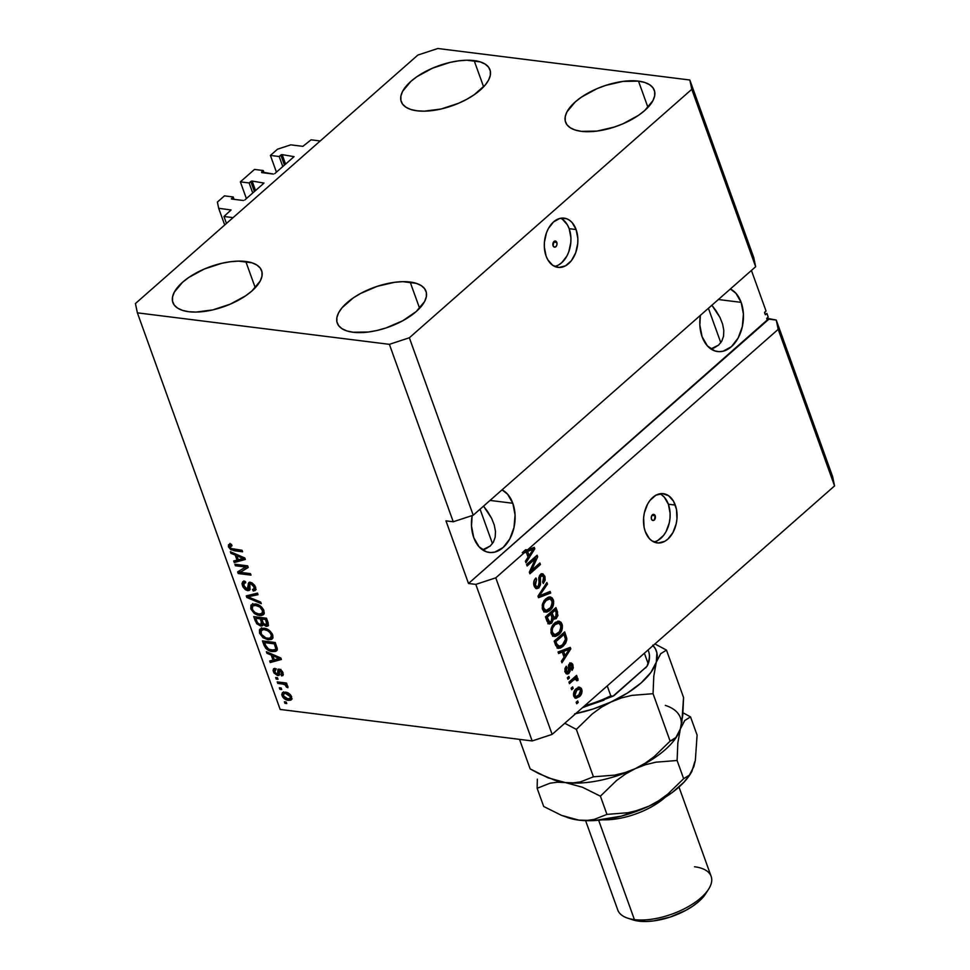 <?xml version="1.0" encoding="UTF-8"?>
<svg xmlns="http://www.w3.org/2000/svg" width="970" height="970" viewBox="0 0 970 970"><rect width="100%" height="100%" fill="white"/><g stroke="black" fill="none" stroke-linecap="round" stroke-linejoin="round"><path stroke-width="1.45" d="M311.079 139.825L320.209 140.965L233.079 217.632L223.949 216.492L231.078 210.005L218.686 208.283L217.389 202.087L224.446 195.867L233.212 196.971L231.345 198.826L233.212 196.971L234.061 199.335L233.212 196.971L224.446 195.867L217.389 202.087L218.686 208.283L224.7 225.004L218.686 208.283L231.066 209.981L223.949 216.492L226.459 223.452L223.949 216.492L233.079 217.632L320.209 140.965L311.079 139.825L302.846 146.349L311.079 139.825M290.794 144.845L302.846 146.349L290.794 144.845L277.481 149.21L290.794 144.845M276.438 172.151L270.412 155.43L277.481 149.21L270.412 155.43L276.438 172.151M282.791 166.561L279.178 156.522L270.412 155.43L279.178 156.522L282.791 166.561M284.44 165.106L280.839 155.067L279.178 156.522L282.161 154.63L285.58 164.112L282.161 154.63L281.47 154.715L280.839 155.067L284.44 165.106M294.055 156.643L282.161 154.63L294.055 156.643M274.752 173.63L293.983 156.716L274.752 173.63M261.73 172.612L273.419 174.066L261.609 171.981L261.73 172.612M264.107 172.902L263.258 170.526L261.609 171.981L263.258 170.526L264.107 172.902M254.492 169.435L263.258 170.526L254.492 169.435L240.366 181.863L246.392 198.583L240.366 181.863L254.492 169.435M252.746 192.994L249.132 182.954L240.366 181.863L249.132 182.954L252.746 192.994M254.407 191.539L250.793 181.499L249.132 182.954L252.115 181.063L255.534 190.544L252.115 181.063L251.424 181.16L250.793 181.499L254.407 191.539M264.01 183.075L252.115 181.063L264.01 183.075M244.707 200.062L263.937 183.148L244.707 200.062M231.684 199.044L243.373 200.499L231.684 199.044M556.816 242.439L553.518 242.027L556.816 242.439L556.925 244.767L555.871 246.695L554.27 247.107L553.058 245.737A3.104 2.085 -82.9 0 1 553.264 242.488A3.104 2.085 -82.9 0 1 555.325 241.009A3.104 2.085 -82.9 0 1 556.816 242.439A3.104 2.085 -82.9 0 1 556.61 245.689A3.104 2.085 -82.9 0 1 554.549 247.168A3.104 2.085 -82.9 0 1 553.058 245.737L553.991 241.481L555.604 241.081L556.816 242.439M554.61 266.398A24.808 16.636 97.1 0 0 569.172 228.677L576.107 229.55A24.808 16.636 -82.9 0 1 574.507 255.571A24.808 16.636 -82.9 0 1 558.005 267.38A24.808 16.636 -82.9 0 1 546.062 255.983L544.328 246.986L544.425 242.16L546.486 232.751L548.389 228.532L553.567 221.887L559.896 218.42L566.395 218.662L569.402 220.178L572.094 222.566L576.107 229.55L577.841 238.547L577.756 243.373L575.683 252.782L571.391 260.663L565.522 265.816L558.987 267.465L552.767 265.356L547.82 259.802L546.062 255.983A24.808 16.636 -82.9 0 1 547.674 229.951A24.808 16.636 -82.9 0 1 564.164 218.141A24.808 16.636 -82.9 0 1 576.107 229.55L569.172 228.677A24.808 16.636 97.1 0 0 560.624 218.262M655.223 515.785L651.937 515.373L655.223 515.785L654.289 520.041L652.677 520.441L651.464 519.083A3.104 2.085 -82.9 0 1 651.67 515.834A3.104 2.085 -82.9 0 1 653.731 514.355A3.104 2.085 -82.9 0 1 655.223 515.785A3.104 2.085 -82.9 0 1 655.017 519.035A3.104 2.085 -82.9 0 1 652.955 520.514A3.104 2.085 -82.9 0 1 651.464 519.083L651.355 516.755L652.41 514.827L654.01 514.415L655.223 515.785M653.804 541.939A24.808 16.636 97.1 0 0 668.366 504.218L675.302 505.079A24.808 16.636 -82.9 0 1 673.701 531.111A24.808 16.636 -82.9 0 1 657.211 542.921A24.808 16.636 -82.9 0 1 645.256 531.511L644.08 527.195L643.619 517.689L644.347 512.887L647.596 504.073L649.985 500.411L655.841 495.246L662.377 493.597L668.597 495.718L673.556 501.26L676.49 509.408L676.951 518.901L676.223 523.715L672.974 532.53L667.796 539.174L664.729 541.345L658.181 542.994L651.973 540.884L649.282 538.495L645.256 531.511A24.808 16.636 -82.9 0 1 646.869 505.491A24.808 16.636 -82.9 0 1 663.359 493.681A24.808 16.636 -82.9 0 1 675.302 505.079L668.366 504.218A24.808 16.636 97.1 0 0 659.818 493.791M741.153 302.361L718.382 299.524L741.153 302.361L743.408 314.062L742.341 326.587L738.121 338.045L731.392 346.678L723.183 351.188L718.903 351.661L714.72 350.885L707.324 345.805L702.098 336.736A32.252 21.631 -82.9 0 1 700.364 315.371L699.843 325.035L702.098 336.736A32.252 21.631 -82.9 0 0 717.63 351.552A32.252 21.631 -82.9 0 0 739.067 336.202A32.252 21.631 -82.9 0 0 741.153 302.361A32.252 21.631 -82.9 0 0 730.374 288.975L735.927 293.292L741.153 302.361M512.815 503.26L490.044 500.423L512.815 503.26L515.07 514.961L514.003 527.486L509.783 538.944L503.054 547.577L494.833 552.088L490.553 552.561L486.382 551.784L478.974 546.704L473.748 537.622A32.252 21.631 -82.9 0 1 472.147 515.567L471.505 525.934L473.748 537.622A32.252 21.631 -82.9 0 0 489.28 552.451A32.252 21.631 -82.9 0 0 510.729 537.101A32.252 21.631 -82.9 0 0 512.815 503.26A32.252 21.631 -82.9 0 0 502.024 489.874L507.589 494.191L512.815 503.26M638.49 81.128A47.142 21.11 160.2 0 1 654.313 90.271A47.142 21.11 160.2 0 1 632.319 119.177A47.142 21.11 160.2 0 1 581.406 131.35L596.865 131.108L614.301 127.07L622.946 123.796L638.418 115.394L644.65 110.58L652.931 100.637L654.653 95.897L654.665 91.556L652.955 87.773L649.597 84.705L644.711 82.462L638.49 81.128L623.043 81.383L605.607 85.421L596.962 88.682L581.491 97.085L575.258 101.911L566.977 111.841L565.243 116.594L565.231 120.935L566.941 124.718L570.299 127.785L575.186 130.028L581.406 131.35A47.142 21.11 160.2 0 1 565.595 122.208A47.142 21.11 160.2 0 1 587.59 93.314A47.142 21.11 160.2 0 1 638.49 81.128L647.948 107.403L638.49 81.128M410.152 282.027A47.142 21.11 160.2 0 1 425.963 291.17A47.142 21.11 160.2 0 1 403.981 320.076A47.142 21.11 160.2 0 1 353.068 332.249L368.515 332.007L377.16 330.43L385.963 327.969L402.744 320.755L416.312 311.479L424.593 301.537L426.315 296.796L426.327 292.455L424.617 288.672L421.259 285.604L416.372 283.361L402.841 281.664L394.705 282.282L377.257 286.32L360.476 293.522L353.153 297.984L342.01 307.793L338.627 312.74L336.905 317.493L336.893 321.834L338.603 325.617L341.961 328.684L346.848 330.928L353.068 332.249A47.142 21.11 160.2 0 1 337.257 323.107A47.142 21.11 160.2 0 1 359.239 294.213A47.142 21.11 160.2 0 1 410.152 282.027L419.61 308.302L410.152 282.027M245.798 261.488A47.142 21.11 160.2 0 1 261.621 270.63A47.142 21.11 160.2 0 1 239.626 299.536A47.142 21.11 160.2 0 1 188.713 311.709L196.037 312.073L212.806 309.891L230.254 304.156L245.725 295.753L251.957 290.939L260.239 280.997L261.973 276.256L261.973 271.903L260.275 268.132L256.904 265.052L252.03 262.809L238.487 261.124L230.351 261.742L221.718 263.306L204.27 269.042L188.798 277.444L182.566 282.258L174.285 292.2L172.551 296.941L172.539 301.294L174.248 305.065L177.619 308.145L182.493 310.376L188.713 311.709A47.142 21.11 160.2 0 1 172.902 302.567A47.142 21.11 160.2 0 1 194.897 273.661A47.142 21.11 160.2 0 1 245.798 261.488L255.255 287.75L245.798 261.488M474.148 60.589A47.142 21.11 160.2 0 1 489.959 69.731A47.142 21.11 160.2 0 1 467.964 98.637A47.142 21.11 160.2 0 1 417.064 110.81L424.375 111.174L441.144 108.992L458.592 103.256L466.74 99.316L474.063 94.854L485.206 85.057L488.577 80.098L490.311 75.357L490.323 71.004L488.613 67.233L485.255 64.153L480.368 61.91L466.825 60.225L458.701 60.843L450.056 62.407L432.608 68.142L417.136 76.545L410.904 81.359L402.623 91.301L400.901 96.042L400.889 100.395L402.599 104.166L405.957 107.246L410.843 109.489L417.064 110.81A47.142 21.11 160.2 0 1 401.253 101.668A47.142 21.11 160.2 0 1 423.235 72.762A47.142 21.11 160.2 0 1 474.148 60.589L483.606 86.851L474.148 60.589M485.812 548.753L482.514 549.844L490.274 545.989L485.812 548.753M493.439 542.048L490.274 545.989L493.439 542.048L495.197 537.113L493.439 542.048M495.476 531.366L495.197 537.113L495.476 531.366L494.263 525.012L491.62 518.319L494.263 525.012M487.631 511.529L491.62 518.319L483.533 506.146L487.631 511.529M492.457 543.588L480.065 509.189L492.457 543.588M714.162 347.854L710.864 348.945L718.612 345.09L714.162 347.854M721.777 341.161L718.612 345.09L721.777 341.161L723.535 336.214L721.777 341.161M723.814 330.467L723.535 336.214L723.814 330.467L722.601 324.113L719.958 317.42L722.601 324.113M715.969 310.63L719.958 317.42L711.871 305.247L715.969 310.63M720.795 342.689L708.415 308.29L720.795 342.689M473.227 515.203L755.654 266.726L691.78 89.301L409.352 337.778L473.227 515.203L409.352 337.778L389.382 344.338L453.257 521.775L473.227 515.203L755.654 266.726L753.714 257.426L689.828 80.001L691.78 89.301L755.654 266.726L753.714 257.426L689.828 80.001L691.78 89.301L409.352 337.778L389.382 344.338L137.376 312.837L280.172 709.446L532.166 740.947L475.809 584.389L468.498 583.479L445.957 520.854L453.257 521.775L389.382 344.338L137.376 312.837L135.436 303.537L417.864 55.06L437.834 48.5L689.828 80.001L437.834 48.5L417.864 55.06L135.436 303.537L137.376 312.837L280.172 709.446L532.166 740.947L552.136 734.387L834.564 485.909L778.195 329.351L527.522 549.905L534.264 547.371L534.797 548.85L525.958 562.77L525.388 561.193L528.068 557.156L526.237 552.039L524.067 552.936L495.779 577.829L552.136 734.387L495.779 577.829L475.809 584.389L532.166 740.947L552.136 734.387L834.564 485.909L832.624 476.609L776.255 320.051L832.624 476.609L834.564 485.909L778.195 329.351L527.522 549.905L525.692 549.675L522.236 552.718L526.237 552.039L528.068 557.156L525.388 561.193L525.958 562.77L534.797 548.85L534.264 547.371L527.522 549.905L525.692 549.675L522.236 552.718L526.237 552.039L522.236 552.718L524.067 552.936L495.779 577.829L475.809 584.389L468.498 583.479L768.955 319.142L776.255 320.051L778.195 329.351L776.255 320.051L768.773 318.633L468.498 583.479L445.957 520.854L453.257 521.775L473.227 515.203M765.391 314.741L766.894 313.419L768.204 317.044L766.7 318.366L767.27 319.954L768.773 318.633L766.943 319.057L768.773 318.633L767.27 319.954L766.7 318.366L768.204 317.044L766.894 313.419L765.391 314.741L764.542 312.376L765.391 314.741M766.045 311.055L764.542 312.376L766.045 311.055L751.423 270.448L766.045 311.055M535.488 558.635L527.122 565.995L526.577 564.479L537.089 555.228L537.671 556.841L531.511 570.384L539.89 563L540.436 564.528L529.923 573.779L529.341 572.154L535.488 558.635L529.341 572.154L529.923 573.779L540.436 564.528L539.89 563L531.511 570.384L537.671 556.841L537.089 555.228L526.577 564.479L527.122 565.995L535.488 558.635L533.67 558.405L535.488 558.635M538.859 587.905L536.107 588.56L534.494 586.838L533.645 583.225L534.664 579.526L535.937 577.987L536.616 579.381L535.1 583.552L535.901 586.038L537.441 586.862L539.211 584.619L538.786 577.89L539.902 575.077L542.982 573.876L544.982 576.689L545.152 580.205L543.309 583.491L542.63 582.085L543.843 579.951L543.527 577.114L542.145 575.634L540.411 576.665L540.496 584.74L538.859 587.905L540.557 583.443L540.047 577.489L542.084 575.634L543.624 577.368L542.63 582.085L543.309 583.491L544.837 576.228L542.472 573.743L540.423 574.531L538.277 586.413L537.053 586.874L535.416 585.043L536.616 579.381L535.937 577.987C533.767 580.121 533.173 582.8 534.143 585.989L536.665 588.705L538.859 587.905L537.028 587.674L538.859 587.905M550.705 593.046L538.532 597.702L537.974 596.126L546.91 582.509L547.48 584.073L539.453 595.75L550.135 591.47L550.705 593.046L550.135 591.47L539.453 595.75L547.48 584.073L546.91 582.509L537.974 596.126L538.532 597.702L550.705 593.046L548.887 592.815L550.705 593.046M542.521 609.281L542.23 604.965L543.928 600.879L547.723 597.435L550.414 596.926L552.342 598.053L553.676 601.218L552.172 607.802L549.493 610.76L546.789 612.118L543.818 611.355L542.521 609.281L545.686 612.167L549.99 610.336C553.094 607.753 554.197 604.249 553.324 599.799L550.196 596.902L545.698 598.878L542.63 603.522L542.521 609.281M551.275 633.58L550.984 629.251L552.294 625.771L555.434 622.364L559.156 621.224L561.084 622.34L562.418 625.504L560.927 632.088L558.235 635.047L555.543 636.405L552.561 635.641L551.275 633.58L554.428 636.465L558.744 634.622C561.836 632.04 562.939 628.536 562.066 624.098L558.938 621.188L554.44 623.164L551.372 627.82L551.275 633.58M562.236 652.046L558.635 653.537L558.065 651.961L570.263 647.378L570.796 648.857L561.969 662.777L561.4 661.201L564.079 657.151L562.236 652.046L564.079 657.151L561.4 661.201L561.969 662.777L570.796 648.857L570.263 647.378L558.065 651.961L558.635 653.537L562.236 652.046L560.417 651.816L562.236 652.046M578.217 702.438L576.726 703.759L576.168 702.244L577.671 700.922L578.217 702.438L577.671 700.922L576.168 702.244L576.726 703.759L578.217 702.438L576.398 702.207L578.217 702.438M579.32 696.727L575.537 698.157L574.01 696.666L573.5 694.059L574.992 690.022L579.284 687.148L581.309 688.348L582.061 691.343L581.175 694.496L579.32 696.727C581.576 694.908 582.376 692.41 581.733 689.234L579.563 687.16L576.313 688.627C574.022 690.446 573.185 692.968 573.816 696.193L575.986 698.267L579.32 696.727L577.502 696.496L579.32 696.727M573.173 688.397L571.669 689.718L571.124 688.203L572.615 686.881L573.173 688.397L572.615 686.881L571.124 688.203L571.669 689.718L573.173 688.397L571.342 688.166L573.173 688.397M573.44 680.164L569.475 683.644L568.929 682.128L576.58 675.399L577.126 676.914L575.901 677.994L577.756 678.272L578.011 680.382L576.713 680.782L575.695 678.939L573.44 680.164L575.101 679.061L576.483 679.63L576.713 680.782L578.011 680.382L577.914 678.588L575.901 677.994L577.126 676.914L576.58 675.399L568.929 682.128L569.475 683.644L573.44 680.164L571.621 679.934L573.44 680.164M569.414 677.957L567.911 679.279L567.365 677.763L568.869 676.442L569.414 677.957L568.869 676.442L567.365 677.763L567.911 679.279L569.414 677.957L567.583 677.727L569.414 677.957M567.826 672.295L567.05 673.204L568.347 673.823L565.959 673.519L564.855 668.9L566.262 666.232L566.953 667.627L566.237 671.155L567.171 672.343L568.323 671.907L568.565 665.299L569.851 663.347L571.112 662.946L572.433 663.832L573.331 667.869L572.07 670.367L571.391 668.973L571.936 666.002L571.075 664.753L570.142 665.117L570.202 671.034L568.869 673.435L569.851 665.953L570.893 664.705L568.881 664.486M563.049 646.335L560.248 648.13L557.447 648.057L554.173 641.146L564.686 631.894L566.819 639.715L565.716 643.098L563.049 646.335L566.819 638.502L564.686 631.894L554.173 641.146L555.725 645.45L558.417 648.384L563.049 646.335L561.218 646.105L563.049 646.335M550.802 621.831L549.905 622.825L551.409 623.322L548.341 623.589L545.431 616.847L555.943 607.596L557.956 615.562L556.04 618.727L553.591 618.775L551.724 623.055L553.591 618.775L554.537 619.163M245.592 567.026L235.407 565.752L234.861 564.237L247.653 565.837L248.235 567.45L240.257 572.348L250.454 573.622L251 575.137L238.208 573.537L237.626 571.912L245.592 567.026L237.626 571.912L238.208 573.537L251 575.137L250.454 573.622L240.257 572.348L248.235 567.45L247.653 565.837L234.861 564.237L235.407 565.752L236.85 564.491L235.407 565.752L245.592 567.026L247.035 565.765L245.592 567.026M247.786 590.682L245.325 589.651L242.985 586.947L241.979 583.722L242.767 581.697L244.961 581.272L245.677 582.812L244.004 583.334L243.749 585.262L246.707 589.045L248.381 588.596L248.223 583.746L249.181 582.424L251.897 582.776L254.637 585.346L255.813 588.693L255.255 590.487L253.218 590.997L252.503 589.457L254.055 588.875L253.946 586.85L252.333 584.449L250.563 583.807L249.642 584.619L249.872 589.699L247.786 590.682L249.448 590.318L250.017 588.814L249.787 584.134L250.903 583.819L253.946 586.85L253.861 589.117L252.503 589.457L253.218 590.997L255.207 590.524L255.425 586.983L250.393 582.315L248.769 582.679L247.192 589.154L243.943 585.928L244.149 583.176L245.677 582.812L244.961 581.272L242.67 581.782L242.403 585.613L243.652 584.51L242.403 585.613L247.786 590.682L249.278 589.36L247.786 590.682M261.269 603.655L246.829 597.459L246.259 595.895L257.474 593.119L258.032 594.683L248.005 596.78L260.7 602.079L261.269 603.655L260.7 602.079L248.005 596.78L258.032 594.683L257.474 593.119L246.259 595.895L246.829 597.459L248.077 595.447L246.829 597.459L261.269 603.655M250.793 608.905L250.951 605.183L255.098 603.922L258.808 605.013L261.682 607.099L263.634 609.875L264.252 613.028L263.355 614.737L261.088 615.574L257.547 615.113L254.285 613.452L250.793 608.905L254.285 613.452L259.414 615.513L263.379 614.713L263.901 610.554C261.767 606.432 258.832 604.213 255.098 603.922L251.242 604.856L250.793 608.905L252.006 607.838L250.793 608.905M259.536 633.192L259.451 629.87L261.67 628.269L266.277 628.766L269.442 630.512L272.376 634.162L272.994 637.314L271.673 639.339L268.156 639.8L263.04 637.739L259.536 633.192L263.04 637.739L268.156 639.8L272.133 639.012L272.655 634.841C270.521 630.718 267.575 628.511 263.84 628.208L259.984 629.142L259.536 633.192L260.748 632.125L259.536 633.192M281.712 689.524L279.893 689.294L279.336 687.779L281.167 688.009L281.712 689.524L281.167 688.009L279.336 687.779L279.893 689.294L281.215 688.13L279.893 689.294L281.712 689.524M288.393 700.328L283.107 697.551L281.761 694.69L282.428 692.616L287.096 692.531L290.563 694.932L291.8 698.97L290.673 700.17L288.393 700.328L291.255 699.819L291.643 696.836C290.115 693.889 288.017 692.325 285.35 692.156L282.391 692.653L282.015 695.623L283.288 694.508L282.015 695.623C283.567 698.606 285.689 700.17 288.393 700.328L289.897 699.006L288.393 700.328M229.975 547.128L232.024 545.758L231.309 544.218L228.532 544.703L228.459 546.874L228.532 544.703L231.309 544.218L232.024 545.758L229.866 546.449L231.018 548.499L242.051 550.281L242.597 551.797L230.848 549.796L228.459 546.874L233.915 550.705L242.597 551.797L242.051 550.281L231.49 548.765L229.975 547.128L229.963 545.552L228.459 546.874L229.963 545.552L230.035 543.382M271.212 655.053L266.932 653.295L266.362 651.719L280.827 657.987L281.361 659.467L270.254 662.534L269.684 660.958L273.043 660.158L271.212 655.053L273.043 660.158L269.684 660.958L270.254 662.534L281.361 659.467L280.827 657.987L266.362 651.719L266.932 653.295L267.95 652.41L266.932 653.295L271.212 655.053L272.146 654.229L271.212 655.053M277.662 675.605L274.049 673.047L273.055 670.294L273.746 668.73L275.056 668.391L275.771 669.93L274.607 671.495L276.559 673.98L277.638 673.75L278.087 669.239L280.294 669.445L282.379 671.495L282.925 675.496L281.567 675.908L280.863 674.368L281.773 673.944L281.676 672.671L279.627 670.622L279.348 674.926L277.662 675.605L279.081 675.326L279.845 670.622L281.676 672.671L280.863 674.368L281.567 675.908L282.876 675.544L282.985 672.78L279.117 669.082L277.929 669.361L277.602 673.81L276.887 674.053L274.74 671.907L275.771 669.93L275.056 668.391L273.528 668.876L273.37 671.64L274.595 670.561L273.37 671.64L277.662 675.605L279.166 674.283L277.662 675.605M278.026 679.279L276.195 679.048L275.65 677.533L277.481 677.751L278.026 679.279L277.481 677.751L275.65 677.533L276.195 679.048L277.517 677.885L276.195 679.048L278.026 679.279M282.585 684.008L277.772 683.413L277.226 681.898L286.514 683.05L287.071 684.577L285.58 684.384L287.484 685.705L287.896 687.754L286.368 687.027L285.144 684.808L282.585 684.008L284.586 684.517L287.896 687.754L287.884 686.384L285.58 684.384L287.071 684.577L286.514 683.05L277.226 681.898L277.772 683.413L279.214 682.14L277.772 683.413L282.585 684.008L284.028 682.747L282.585 684.008M286.768 703.565L284.938 703.335L284.392 701.819L286.223 702.05L286.768 703.565L286.223 702.05L284.392 701.819L284.938 703.335L286.271 702.171L284.938 703.335L286.768 703.565M272.485 651.573L268.872 650.555L265.792 648.348L262.47 640.903L275.25 642.504L277.335 648.918L275.783 651.343L272.485 651.573L276.608 650.858L277.335 648.918L275.25 642.504L262.47 640.903L264.022 645.208L265.101 644.262L264.022 645.208C265.974 649.245 268.787 651.367 272.485 651.573L273.989 650.252L272.485 651.573M260.688 626.002L256.71 623.734L253.716 616.617L266.507 618.217L268.375 625.504L265.962 626.28L263.1 624.389L262.373 625.783L260.688 626.002L262.615 625.614L263.1 624.389L266.362 626.353L268.023 625.941L268.132 622.74L266.507 618.217L253.716 616.617L255.34 621.115L256.419 620.157L255.34 621.115L260.688 626.002L262.191 624.68L260.688 626.002M235.201 555.046L230.921 553.3L230.351 551.712L244.816 557.98L245.349 559.46L234.255 562.527L233.685 560.951L237.044 560.151L235.201 555.046L237.044 560.151L233.685 560.951L234.255 562.527L245.349 559.46L244.816 557.98L230.351 551.712L230.921 553.3L231.939 552.403L230.921 553.3L235.201 555.046L236.146 554.222L235.201 555.046M764.748 313.528L765.075 311.916L764.93 313.455M235.358 549.444L233.915 550.705L235.358 549.444M229.793 543.782L230.132 545.977L231.612 544.667M281.058 658.642L271.758 661.213L270.254 662.534L271.503 660.521L271.758 661.213L281.058 658.642M274.134 659.2L273.043 660.158L274.134 659.2M273.298 655.368L273.019 654.604L273.298 655.368M272.885 655.732L277.093 657.575L278.014 656.763L277.093 657.575L279.76 658.557L280.548 657.866L274.364 659.842L272.885 655.732L273.795 654.932L272.885 655.732L274.364 659.842L279.76 658.557L272.885 655.732M275.771 669.93L274.825 670.209L274.583 668.439M277.602 673.81L279.105 672.489L276.887 674.053M279.105 672.489L279.105 671.131L277.602 672.452L279.105 671.131L279.008 669.07L279.142 672.428L277.505 673.944M283.288 674.574L281.567 675.908L283.07 674.587L282.5 673.362L283.337 674.574M283.119 672.828L280.863 674.368M282.585 671.87L281.676 672.671L282.585 671.87M280.815 669.773L279.845 670.622L280.815 669.773M274.595 668.378L274.874 670.318M286.659 683.438L285.58 684.384L286.659 683.438M287.629 685.911L286.368 687.027L287.629 685.911M287.011 685.256L286.162 686.008L287.011 685.256M284.574 682.771L286.623 683.474L284.586 684.517L286.089 683.195L284.089 682.686M283.458 694.18L283.907 696.812L287.168 698.703L289.836 698.582L291.182 695.842L290.297 696.63L288.32 694.423L285.907 693.671L290.297 696.63L290.018 698.461L287.75 698.788L283.349 695.829L283.616 694.011L287.168 692.556L283.458 694.18L283.337 692.192M291.812 698.958L288.927 698.837M283.495 691.816L283.507 694.302M288.126 698.618L292.176 698.849M290.018 698.461L291.339 697.26M284.962 692.859L283.616 694.011M264.931 642.237L264.543 641.158L264.931 642.237M277.165 650.07L273.249 650.143L274.886 649.779L276.971 647.329L275.201 649.56L271.952 650.058L268.617 649.088L265.44 645.22L264.507 642.613L274.304 643.837L275.383 642.88L274.304 643.837L275.225 646.396L276.304 645.45L275.225 646.396L275.71 648.433L274.304 643.837L264.507 642.613L265.95 641.34L264.507 642.613L266.604 647.487L269.054 649.294L273.225 650.143M272.812 650.058L277.287 650.021M275.201 649.56L276.802 648.142M272.715 638.236L269.66 638.478L268.156 639.8L269.66 638.478L268.823 638.345M263.925 636.963L263.04 637.739L263.925 636.963M261.039 631.87L261.488 627.82M261.197 628.16L260.93 631.555M260.675 629.494L260.7 630.633M268.423 638.26L272.934 638.139M272.849 635.447L272.17 636.49M262.943 628.96L265.028 628.342M264.361 629.724C267.235 629.857 269.49 631.506 271.163 634.671L272.182 633.774L270.315 638.018L267.659 638.284C264.858 638.102 262.64 636.465 261.027 633.374L261.451 630.257L265.671 628.572L261.015 630.827L261.488 634.392L265.829 637.884L269.078 638.333L270.969 637.532L271.333 635.241L269.987 632.622L267.405 630.573L264.361 629.724M272.837 635.447L270.315 638.018M264.701 628.342L261.451 630.257M256.177 617.951L255.789 616.871L256.177 617.951M266.192 624.425L268.508 625.044L266.362 626.353L267.865 625.032L266.604 624.644M263.767 623.795L263.1 624.389L263.767 623.795M263.076 624.704L261.039 624.413L261.257 621.673L262.337 620.727L261.257 621.673L261.33 624.231L260.13 624.486L257.535 622.825L255.765 618.314L260.239 618.884L261.682 617.611L260.239 618.884L261.257 621.673L260.239 618.884L255.765 618.314L257.208 617.053L255.765 618.314L257.317 622.449L258.76 624.013L261.051 624.413M260.578 624.219L263.1 624.704M261.767 617.623L262.155 618.702L261.767 617.623M261.742 619.066L265.562 619.539L266.641 618.593L265.562 619.539L266.447 622.025L267.538 621.079L265.61 624.801L263.367 623.261L261.742 619.066L263.185 617.793L261.742 619.066L263.258 623.067L265.016 624.668L266.774 624.498L265.562 619.539L261.742 619.066M268.278 623.164L265.61 624.801M261.33 624.231L263.052 622.631M263.973 613.949L260.918 614.192L259.414 615.513L260.918 614.192L260.081 614.058M255.183 612.664L254.285 613.452L255.183 612.664L258.905 613.998C256.116 613.804 253.897 612.167 252.273 609.087L252.709 605.971L255.619 605.438C258.481 605.571 260.748 607.22 262.421 610.385L263.44 609.487L261.573 613.731L258.905 613.998L261.924 613.525L262.591 610.954L259.924 607.062L255.619 605.438L256.929 604.286L255.619 605.438L253.279 605.62L252.03 607.256L252.746 610.106L255.171 612.664M252.285 607.584L252.746 603.534M252.455 603.861L252.188 607.268M251.921 605.207L251.957 606.335M259.681 613.962L264.192 613.852M261.573 613.731L263.428 612.203M257.705 593.749L251.315 595.119L249.811 596.441L251.315 595.119L249.508 595.459L248.005 596.78L249.508 595.459L257.705 593.749M243.809 580.884L243.749 583.807L243.615 581.321M249.896 587.238L247.192 589.154M249.642 584.631L248.296 585.807L249.642 584.631M249.763 584.17L249.751 582.291M255.728 589.651L253.218 590.997L254.722 589.675L254.285 588.741L254.722 589.675L256.116 589.554M253.861 589.117L255.583 587.505M254.977 585.953L253.946 586.85L254.977 585.953M252.03 582.837L250.903 583.819L252.03 582.837M249.799 582.121L249.763 584.134L250.903 583.819M251.291 582.812L250.03 583.916M249.957 589.384L248.053 589.02M247.653 588.838L250.199 589.348M255.692 587.214L254.916 588.038M249.217 587.832L248.453 587.796M248.114 567.123L240.257 572.348L248.114 567.123M240.317 572.288L238.208 573.537L239.711 572.215L239.25 570.918L240.317 572.288M245.058 558.635L235.758 561.206L234.255 562.527L235.504 560.514L235.758 561.206L245.058 558.635M238.123 559.205L237.044 560.151L238.123 559.205M237.298 555.361L237.019 554.597L237.298 555.361M236.874 555.737L241.093 557.568L242.015 556.768L241.093 557.568L243.761 558.55L244.549 557.859L238.353 559.836L236.874 555.737L237.783 554.937L236.874 555.737L238.353 559.836L243.761 558.55L236.874 555.737M578.617 687.233L579.914 689.003L581.733 689.234L579.999 689.246L578.217 687.051M578.605 695.357L575.101 697.951M574.883 698.012L578.787 695.114M574.337 696.181L573.609 695.842M575.028 689.925L578.071 688.955M576.859 690.143L579.308 688.991L580.63 690.155L578.702 695.272L576.241 696.424L573.549 695.102L574.919 695.272L576.859 690.143L575.064 689.925L576.859 690.143L574.749 693.78L575.064 695.587L576.374 696.436L579.624 694.338L580.8 691.646L579.89 689.185L576.859 690.143M579.308 688.991L575.161 689.803M573.731 695.939L576.241 696.424M575.258 676.563L577.126 676.914L575.295 676.696L574.082 677.763L575.901 677.994L574.082 677.763L575.258 676.563M577.914 678.588L575.901 677.994L577.914 678.588L576.083 678.37L576.192 680.152M576.641 680.212L578.011 680.382L576.641 680.212M574.652 679.4L576.483 679.63M575.101 679.061L573.282 678.83L568.978 682.249L573.282 678.83L575.719 678.939M576.241 679.23L575.707 677.824M566.262 666.232L565.11 672.016L567.341 672.38L568.141 672.089L566.237 671.155L566.953 667.627L566.262 666.232M565.425 667.445L566.953 667.627L565.425 667.445M564.831 670.985L566.237 671.155L564.831 670.985M570.202 663.128L571.184 664.753L573.015 664.984L571.148 662.946L569.62 663.541L568.141 672.089M566.31 671.858L566.88 670.9M570.312 664.923L568.759 664.729L571.936 666.002L571.391 668.973L572.07 670.367L573.015 664.984L571.209 664.826M568.456 665.784L569.851 665.953L568.456 665.784M568.456 667.845L570.033 668.051L568.456 667.845M565.11 672.016L567.111 674.138L568.869 673.435L566.213 673.75L567.886 672.21M571.294 665.093L569.778 662.862M565.874 672.125L564.807 671.713M568.735 647.948L570.796 648.857L568.735 648.991L568.735 647.948M564.601 655.502L563.885 656.629L564.601 655.502M560.417 651.816L558.332 652.677L560.417 651.816M565.377 649.924L561.824 651.234L567.207 650.155L565.377 649.924M562.103 652.034L561.824 651.234L563.643 651.464L569.438 649.076L567.608 648.845L569.438 649.076L565.122 655.574L563.437 655.356L565.122 655.574L563.643 651.464L561.824 651.234L562.103 652.034M563.364 633.058L563.873 634.477L563.364 633.058M564.479 635.799L566.177 636.005L564.479 635.799M565.316 638.321L566.819 638.502L565.316 638.321M562.564 644.747L557.556 648.118M557.156 648.166L562.649 644.662M556.162 645.923L555.531 645.038M554.222 641.267L562.188 634.259L554.222 641.267M559.738 646.481L562.782 644.565L565.195 641.037L565.401 638.709L564.006 634.489L555.955 641.582L556.889 644.189L555.192 643.971L556.889 644.189L557.98 646.153L559.738 646.481L556.889 644.189L555.955 641.582L554.258 641.364L555.955 641.582L564.006 634.489L562.188 634.259L564.006 634.489L565.462 639.303L562.515 644.795L558.89 646.566L555.664 645.28M558.017 621.2L560.236 623.868L562.066 624.098L560.345 624.183L557.859 621.139M558.162 633.131L556.913 634.392L558.744 634.622L556.913 634.392L552.597 636.235M553.155 636.247L558.284 632.986M553.967 634.319L551.118 633.18M553.142 624.474L556.343 622.776M554.973 624.692L558.55 623.019L560.842 625.189L560.369 630.354L558.223 633.083L554.791 634.622L552.5 632.476L550.924 632.282L552.5 632.476C551.845 629.19 552.682 626.596 554.973 624.692L553.191 624.474L554.973 624.692L552.621 628.039L552.172 630.876L552.948 633.41L555.095 634.635L559.387 631.87L561.121 626.438L558.999 623.116L554.973 624.692M558.55 623.019L556.719 622.788L553.3 624.34M551.166 633.24L554.791 634.622M555.301 617.369L554.549 618.242L556.38 618.46L557.58 612.131L555.883 611.912L557.58 612.131L555.943 607.596L545.431 616.847L547.056 621.346L549.311 624.013L551.724 623.055L548.474 623.686M554.622 608.76L555.131 610.178L554.622 608.76M553.591 618.775L556.38 618.46L553.64 618.812M547.856 623.795L551.263 621.03M548.559 623.661L549.25 623.322M553.142 618.933L555.531 616.993M548.947 621.649L547.128 621.43L548.947 621.649L548.292 620.303L546.595 620.085L548.292 620.303L547.201 617.284L550.899 614.046L549.068 613.816L545.479 616.981L549.068 613.816L550.899 614.046L552.33 619.369L551.566 621.139L549.735 622.134L547.201 617.284L545.516 617.078L547.201 617.284L550.899 614.046L551.906 616.847L551.178 621.54L547.626 621.818M552.815 617.369L551.797 616.665M550.766 614.022L550.293 612.737L553.433 609.972L550.293 612.737L552.124 612.967L555.264 610.203L553.433 609.972L555.264 610.203L556.162 612.688L555.652 617.102L551.906 616.823L552.706 617.369L554.537 617.587L553.082 615.647L551.396 615.429L553.082 615.647L552.124 612.967L550.293 612.737L550.766 614.022M551.881 616.799L554.646 617.599L556.356 616.229L556.647 614.386L555.264 610.203L552.124 612.967L553.724 617.053M549.262 596.914L551.493 599.569L553.324 599.799L551.603 599.884L549.117 596.853M549.42 608.845L548.171 610.106L549.99 610.336L548.171 610.106L543.855 611.949M544.412 611.961L549.541 608.699M545.225 610.033L542.375 608.893M544.4 600.175L547.601 598.478M546.231 600.406L549.796 598.72L552.1 600.891L551.627 606.068L549.481 608.796L546.049 610.336L543.758 608.19L542.182 607.996L543.758 608.19C543.103 604.892 543.928 602.297 546.231 600.406L544.449 600.188L546.231 600.406L543.879 603.74L543.43 606.577L544.206 609.124L546.352 610.348L550.645 607.572L552.379 602.14L550.245 598.829L546.231 600.406M549.796 598.72L547.977 598.502L544.558 600.042M542.424 608.954L546.049 610.336M546.001 583.879L547.48 584.073L546.001 583.879M539.659 593.555L540.896 593.701L539.659 593.555M538.314 595.604L539.453 595.75L538.314 595.604M548.608 592.076L548.887 592.815L538.241 596.877L548.887 592.815L548.608 592.076M534.894 579.163L536.616 579.381L534.894 579.163M533.815 584.837L535.416 585.043L533.815 584.837M534.094 585.844L537.053 586.874M541.539 573.84L543.006 576.01L544.837 576.228L543.115 576.325M539.393 575.877L540.945 576.071L539.393 575.877M538.883 577.344L540.047 577.489L538.883 577.344M538.859 580.254L540.193 580.424L538.859 580.254M539.223 583.273L540.557 583.443L539.223 583.273M537.877 586.704L535.792 588.39M535.67 588.426L538.35 585.771M543.151 576.459L541.163 573.646M535.173 586.644L534.07 585.819M535.767 556.392L537.671 556.841L535.84 556.61L534.955 558.562L535.767 556.392M530.214 570.214L531.511 570.384L530.214 570.214M538.568 564.176L540.436 564.528L538.617 564.297L529.426 572.385L538.568 564.176M533.67 558.405L526.625 564.601L533.67 558.405M532.724 547.941L534.797 548.85L532.736 548.984L532.724 547.941M528.601 555.507L527.886 556.634L528.601 555.507M529.377 549.917L525.813 551.227L531.196 550.148L529.377 549.917M526.104 552.027L525.813 551.227L527.644 551.457L533.439 549.068L531.608 548.838L533.439 549.068L529.123 555.567L527.425 555.361L529.123 555.567L527.644 551.457L525.813 551.227L526.104 552.027M569.438 649.076L563.643 651.464L565.122 655.574L569.438 649.076M533.439 549.068L527.644 551.457L529.123 555.567L533.439 549.068M657.781 540.484L663.65 535.331L666.038 531.657L669.288 522.842L670.015 518.041L670.1 513.215L668.366 504.218L664.353 497.234L661.661 494.845M558.587 264.943L561.666 262.773L566.844 256.128L568.747 251.909L570.809 242.5L570.906 237.674L569.172 228.677L567.414 224.858L562.467 219.305M648.033 650.021A66.991 29.997 160.2 0 1 648.59 651.331A66.991 29.997 160.2 0 1 647.96 663.14L644.383 653.222L647.96 663.14L647.075 666.208L612.931 696.254L610.797 695.842L607.22 685.923L610.797 695.842A66.991 29.997 160.2 0 1 584.716 705.723A66.991 29.997 -19.8 0 0 610.797 695.842L611.779 696.509L614.046 695.623L612.931 696.254M647.014 666.305L614.046 695.623M604.019 700.158L582.897 707.324M647.96 663.14A66.991 29.997 -19.8 0 0 648.578 651.319C650.045 655.587 649.767 660.146 647.742 664.996L645.668 667.894L647.681 665.129M585.601 820.656L617.769 909.993A49.628 22.225 -19.8 0 0 634.416 919.621A49.628 22.225 160.2 0 1 627.82 918.214L632.986 919.887A44.656 19.994 -19.8 0 0 638.927 921.16L634.416 919.621L598.635 820.232L634.416 919.621A49.628 22.225 -19.8 0 0 688.009 906.804A49.628 22.225 -19.8 0 0 711.143 876.383L678.988 787.034M519.532 739.37L530.166 768.907L519.532 739.37M681.837 722.553L683.559 697.515L666.487 650.094L654.908 643.959L666.487 650.094L683.559 697.515L682.819 715.011L680.334 729.003L675.908 737.503L670.124 741.116L653.053 693.695L653.792 676.199L656.278 662.207L660.703 653.707L666.487 650.094L660.703 653.707L656.278 662.207A74.435 33.332 160.2 0 1 611.209 701.856L621.382 697.939L631.87 695.381L653.053 693.695L670.124 741.116L654.095 756.709L645.086 763.245L635.265 768.652L625.092 772.581L614.592 775.127L593.422 776.812L576.35 729.391L592.379 713.811L601.388 707.263L611.209 701.856A74.435 33.332 160.2 0 1 575.695 713.653M574.664 713.859L593.167 708.985L621.382 697.939L631.87 695.381L653.053 693.695L653.792 676.199L656.278 662.207L650.882 672.452L641.085 682.953L627.554 692.98L601.388 707.263L592.379 713.811L576.35 729.391L564.783 723.268L576.35 729.391L593.422 776.812L580.581 781.881L573.27 782.875L565.28 782.547L548.026 777.807L530.166 768.907L539.114 773.757L555.386 780.426A74.435 33.332 -19.8 0 0 565.28 782.547A74.435 33.332 -19.8 0 0 635.265 768.652L625.092 772.581L614.592 775.127L593.422 776.812L580.581 781.881L573.27 782.875L565.28 782.547L553.834 779.928M673.131 739.819L670.124 741.116L654.095 756.709L645.086 763.245L635.265 768.652A74.435 33.332 -19.8 0 0 676.623 736.776L675.908 737.503M677.157 735.927L677.157 735.927A74.435 33.332 160.2 0 1 635.265 768.652L645.438 764.736L655.926 762.178L677.096 760.492L677.836 742.996L680.334 729.003L677.509 735.381M680.516 728.397L684.747 720.504L690.531 716.891L683.013 712.768L690.531 716.891L697.09 735.09L695.369 760.128L693.853 766.579L689.44 775.078L683.644 778.692L667.615 794.272L658.606 800.82L648.784 806.228L621.479 816.097L594.525 820.547L578.811 820.123L568.82 817.965M554.731 780.207L554.731 780.207A74.435 33.332 160.2 0 0 565.28 782.547L582.546 787.288L600.406 796.188L616.423 780.607L625.444 774.06L635.265 768.652A74.435 33.332 160.2 0 1 565.28 782.547L582.546 787.288L600.406 796.188L606.953 814.388L594.101 819.456L586.789 820.45L578.811 820.123A74.435 33.332 -19.8 0 0 648.784 806.228L638.612 810.156L628.123 812.702L606.953 814.388L594.101 819.456L586.789 820.45L578.811 820.123L570.287 818.377L561.545 815.382L543.697 806.482L537.137 788.283L549.99 783.214L557.301 782.22L565.28 782.547L557.301 782.22L549.99 783.214L537.137 788.283L543.697 806.482L561.545 815.382L578.811 820.123A74.435 33.332 -19.8 0 1 568.905 818.001L567.365 817.504M653.089 645.571A74.435 33.332 160.2 0 1 656.278 662.207L656.908 652.907L655.405 648.809L652.725 645.183M537.344 779.177L537.137 788.283L537.344 779.177M665.323 705.372A74.435 33.332 160.2 0 1 680.334 729.003L684.747 720.504L690.531 716.891L697.09 735.09L695.369 760.128M694.775 761.765L691.865 771.526L689.44 775.078L683.644 778.692L677.096 760.492L677.836 742.996L680.334 729.003M690.676 773.502L684.08 782.087L672.307 792.441L657.248 801.972L648.784 806.228A74.435 33.332 -19.8 0 0 690.155 774.351L691.04 772.957M694.035 765.973L693.853 766.579M635.265 768.652L645.438 764.736L655.926 762.178L677.096 760.492L683.644 778.692L667.615 794.272L658.606 800.82L648.784 806.228L638.612 810.156L628.123 812.702L606.953 814.388L600.406 796.188L616.423 780.607L625.444 774.06L635.265 768.652M665.202 797.304A49.628 22.225 160.2 0 1 602.77 819.783A49.628 22.225 -19.8 0 0 665.202 797.304M705.796 893.588L698.837 901.469L692.919 906.041L685.984 910.26L670.088 917.099L653.562 920.918L645.85 921.5L632.973 919.875M694.508 866.756A49.628 22.225 160.2 0 1 708.646 889.114A49.628 22.225 160.2 0 1 634.416 919.621L638.927 921.16A44.656 19.994 -19.8 0 0 705.723 893.697L708.646 889.114M274.825 670.209L276.329 668.888M279.409 670.731L280.9 669.409M252.709 605.971L254.213 604.649M244.149 583.176L245.652 581.854M249.92 584.001L251.424 582.679M542.084 575.634L540.266 575.404M648.093 649.961L648.578 651.319M613.27 696.096L582.449 707.712"/></g></svg>
